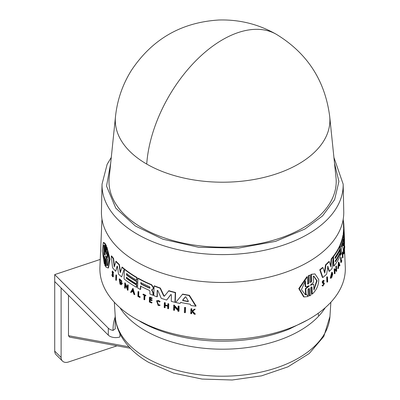 <?xml version="1.0" encoding="UTF-8"?>
<svg xmlns="http://www.w3.org/2000/svg" width="400" height="400" viewBox="0 0 400 400"><rect width="100%" height="100%" fill="white"/><g stroke="black" fill="none" stroke-linecap="round" stroke-linejoin="round"><path stroke-width="0.6" d="M115.49 116.585L115.49 116.585A107.3 61.95 -0 0 0 146.725 164.065A107.3 61.95 -0 0 0 266.585 176.765A107.3 61.95 -0 0 0 329.71 116.585L336.005 177.685A113.605 65.59 -0 0 1 269.175 241.4A113.605 65.59 -0 0 1 142.27 227.955A113.605 65.59 -0 0 1 109.195 177.685L115.49 116.585C117.25 99.98 122.545 84.585 131.38 70.405C152.245 39.07 181.47 22.265 219.05 20C239.525 19.435 258.655 24.225 276.44 34.365C307.35 53.255 325.11 80.66 329.71 116.585M110.675 163.285L106.54 186.075L115.78 208.155L135.395 226.02L162.925 239.22L198.675 247.295L238.485 248.105L275.58 241.365L304.85 229.065L322.535 215.945L334.62 199.67L338.92 181.47L334.52 163.285M136.925 261.99A121.165 69.955 -0 0 0 269.655 276.99A121.165 69.955 -0 0 0 343.755 211.665L343.165 184.135A120.575 69.615 -0 0 1 307.86 234.22A120.575 69.615 -0 0 1 137.34 234.22A120.575 69.615 -0 0 1 102.03 184.135L101.445 211.665A121.165 69.955 -0 0 0 136.925 261.99M157.32 290.28L157.33 296.66L157.02 296.84A121.81 70.325 180 0 1 153.8 295.61L154.09 286.01A121.41 70.095 -0 0 0 160.06 288.225L163.61 295.835L164.765 295.92M154.09 286.01L154.4 285.835A120.98 69.85 -0 0 0 160.37 288.045L163.925 295.655M164.45 296.105L164.025 296.195L164.45 296.105L168.855 290.72A120.98 69.85 -0 0 0 175.575 292.5L175.265 302.105L174.94 302.295A121.81 70.325 180 0 1 171.24 301.345L171.44 294.975L170.745 294.635L166.68 300.055A121.81 70.325 180 0 1 161.24 298.325L157.845 290.555L157.215 290.475L157.02 296.84M171.065 294.45L166.68 300.055M151.905 289.615L153.295 292.855L153.23 295.085L152.925 295.26L152.99 293.035L151.6 289.795L152.95 289.265M140.785 285.925L140.685 289.29L140.385 289.465A121.81 70.325 180 0 1 137.6 287.95L137.885 278.355A121.41 70.095 -0 0 0 151.36 284.905L153.165 287.535L153.13 288.625L152.455 289.525M137.885 278.355L138.185 278.18A120.98 69.85 -0 0 0 151.665 284.725L153.47 287.355L153.435 288.45L152.76 289.35M181.075 302.27L179.945 303.445L180.74 302.46A121.765 70.3 180 0 0 190.19 304.21L190.965 305.485A121.81 70.325 180 0 0 195.735 306.17L196.09 305.965L189.405 295.31L189.06 295.51L195.735 306.17M179.945 303.445A121.81 70.325 -0 0 1 175.68 302.475L182.69 294.08A120.98 69.85 -0 0 0 189.405 295.31M174.66 307.07L174.56 310.165L174.235 310.355A122.155 70.525 180 0 1 173.565 310.185L173.725 305.19L177.99 309.75L178.1 306.235A121.945 70.405 0 0 0 178.785 306.39L178.625 311.39A122.155 70.525 180 0 1 177.94 311.235L177.96 310.585L174.35 306.735L174.235 310.355M173.725 305.19L174.05 305L178.315 309.56M178.1 306.235L178.43 306.045A121.52 70.16 -0 0 0 179.115 306.2L178.955 311.2L178.625 311.39M165.21 305.195L165.135 307.55L164.82 307.73A122.155 70.525 180 0 1 164.2 307.535L164.345 302.785L164.66 302.6A121.53 70.165 -0 0 0 165.285 302.795L165.22 304.915A121.615 70.215 -0 0 0 167.755 305.675M165.22 304.915L164.905 305.095A122.045 70.46 -0 0 0 167.745 305.945L167.815 303.83L168.13 303.645A121.53 70.165 -0 0 0 168.77 303.83L168.62 308.585L168.305 308.765A122.155 70.525 180 0 1 167.665 308.585L167.74 306.23A122.055 70.47 180 0 1 164.895 305.375L164.82 307.73M150.21 299.715L150.155 301.645A121.71 70.27 -0 0 0 152.07 302.45L151.755 303.045A122.155 70.525 180 0 1 149.335 302.025L149.475 297.275A121.955 70.41 -0 0 0 151.895 298.295L151.885 298.695A121.97 70.42 -0 0 1 149.965 297.89L149.925 299.31A122.03 70.455 180 0 0 151.84 300.11L151.825 300.695A122.055 70.47 -0 0 1 149.905 299.89L149.85 301.82A122.135 70.515 180 0 0 151.765 302.625L152.07 302.45M149.475 297.275L149.78 297.1A121.53 70.165 -0 0 0 152.2 298.12L151.885 298.695M150.27 297.715L150.23 299.13A121.605 70.21 -0 0 0 152.145 299.935L151.825 300.695M192.315 311.45L191.74 311.88L191.685 313.565L191.335 313.77A122.155 70.525 180 0 1 190.765 313.68L190.93 308.92A121.955 70.41 0 0 0 191.5 309.005L191.435 310.845A122.03 70.455 0 0 0 192.045 310.935L194.105 309.385A121.955 70.41 0 0 0 194.84 309.49L192.335 311.37L195.015 314.295A122.155 70.525 180 0 1 194.26 314.195L191.965 311.65L191.395 312.08L191.74 311.88M190.93 308.92L191.275 308.72A121.53 70.165 -0 0 0 191.845 308.805L191.785 310.645A121.605 70.21 -0 0 0 192.325 310.725M194.105 309.385L194.46 309.185A121.53 70.165 -0 0 0 195.195 309.285L192.685 311.17L195.37 314.09L195.015 314.295M157.055 301.18L158.51 304.845L159.78 304.87L160.095 305.37L158.185 305.515L156.545 300.775L158.335 300.72L159.84 301.735L160.15 301.555L159.515 302.015L158.32 301.21L156.895 301.255L158.2 305.025L159.47 305.05L159.785 305.55M156.545 300.775L158.64 300.54L160.15 301.555M143.015 294.28L143.32 294.105A121.53 70.165 -0 0 0 145.93 295.365L145.615 295.94A121.97 70.42 180 0 1 144.6 295.46L144.47 299.805A122.155 70.525 180 0 1 143.95 299.555L144.08 295.205A121.97 70.42 180 0 1 143.005 294.68L143.015 294.28A121.955 70.41 -0 0 0 145.63 295.54L145.615 295.94M144.905 295.285L144.775 299.63L144.47 299.805M140.215 296.85L139.9 297.495L139.915 297.025A122.135 70.515 180 0 1 138.395 296.205L138.695 296.03A121.71 70.265 -0 0 0 140.215 296.85L139.915 297.025M139.9 297.495A122.155 70.525 -0 0 1 137.885 296.4L138.025 291.655L138.325 291.48A121.53 70.165 -0 0 0 138.825 291.755L138.695 296.03M184.52 307.57L184.855 307.375A121.52 70.16 -0 0 0 185.575 307.505L185.41 312.51L185.07 312.705A122.155 70.525 180 0 1 184.35 312.57L184.52 307.57A121.945 70.405 0 0 0 185.235 307.705L185.07 312.705M343.3 234.935L343.24 233.4A120.98 69.85 -0 0 0 343.565 229.31L343.99 229.375L344.255 233.17L343.775 223.795A121.41 70.095 -0 0 0 343.295 220.555M343.35 242.88L343.35 242.88A121.67 70.245 180 0 1 341.41 249.405L341.545 252.735A121.81 70.325 180 0 1 340.66 254.885L340.25 254.82L339.86 245.33A120.98 69.85 -0 0 0 342.94 235.32L343.085 234.905L343.505 234.965L343.65 235.92L343.595 240.2M343.605 240.31L343.965 243.57A121.81 70.325 180 0 1 343.585 245.74L343.17 245.675L343.1 243.98M343.465 253.945L343.27 249.25A121.53 70.165 -0 0 0 343.59 247.53L344.005 247.595L344.02 247.99A121.97 70.42 180 0 1 343.775 249.35L344.105 249.965A122.055 70.47 180 0 1 343.855 251.325L343.935 253.235A122.135 70.515 -0 0 0 344.185 251.875L344.2 252.29A122.155 70.525 180 0 1 343.88 254.01L343.465 253.945M344.29 246.185C344.23 252.53 343.82 243.05 344.13 242.475L344.55 242.54L344.56 243.14M342.435 254.435L342.025 254.375L342.005 253.975A121.53 70.165 -0 0 0 342.595 252.04L343.005 252.105L343.025 252.5A121.97 70.42 180 0 1 342.81 253.25L342.985 257.55A122.155 70.525 180 0 1 342.865 257.935L342.69 253.635A121.97 70.42 180 0 1 342.435 254.435L342.42 254.04A121.955 70.41 -0 0 0 343.005 252.105M342.865 257.935L342.455 257.875L342.31 254.42M340.76 262.48L340.565 257.785A121.53 70.165 -0 0 0 340.73 257.4L341.14 257.465L341.315 261.695A122.135 70.515 180 0 0 341.785 260.525L341.805 260.99A122.155 70.525 -0 0 1 341.17 262.545L340.76 262.48M341.275 260.715A121.71 70.265 -0 0 0 341.375 260.46L341.785 260.525M335.26 261.285A121.29 70.025 -0 0 0 339.755 253.47L340.17 253.535L340.26 255.775A121.81 70.325 180 0 1 333.9 266.15L333.505 256.66A121.41 70.095 -0 0 0 339.87 246.285L339.975 248.795A121.515 70.155 180 0 1 335.09 257.165L335.145 258.56A121.575 70.19 -0 0 0 340.03 250.185L340.12 252.42A121.67 70.245 180 0 1 335.24 260.79L335.285 261.91A121.715 70.27 -0 0 0 340.17 253.535M333.9 266.15L333.48 266.09L333.145 258.005M333.105 256.975L333.09 256.595A120.98 69.85 -0 0 0 339.46 246.22L339.87 246.285M335.12 257.94A121.145 69.945 -0 0 0 339.62 250.125L340.03 250.185M327.925 266.265L326.615 274.17A121.81 70.325 180 0 1 322.855 277.52L322.42 277.45L319.765 269.76A120.98 69.85 -0 0 0 322.51 267.53L322.95 267.6A121.41 70.095 180 0 1 320.21 269.825L319.765 269.76M324.45 272.185L325.505 264.87A120.98 69.85 -0 0 0 328.87 261.525L329.295 261.59L330.785 266.825L331.645 258.96A121.41 70.095 -0 0 0 333.245 256.995L332.09 268.395A121.81 70.325 180 0 1 329.445 271.345L327.79 266.33M330.475 265.735L331.225 258.895A120.98 69.85 -0 0 0 332.825 256.935L333.245 256.995M329.445 271.345L329.025 271.28L327.585 266.295M332.155 273.32L330.925 277.335L332.39 274.7A122.08 70.485 180 0 1 331.775 275.425L331.355 275.36L331.33 274.865A121.635 70.225 -0 0 0 332.4 273.605L332.82 273.67L331.82 277.43A122.165 70.53 180 0 1 331.29 278.035L330.27 278.175L331.765 272.245L332.46 272.46L332.155 273.32L331.74 273.255M330.73 277.235L331.805 275.51M334.365 273.69L334.16 268.755L336.395 269.935L336.25 266.46A121.955 70.41 0 0 0 336.495 266.095L336.7 271.035A122.165 70.53 180 0 1 336.455 271.4L336.43 270.755L334.905 269.815L335.05 273.39A122.165 70.53 -0 0 1 334.78 273.755L334.365 273.69M335.98 269.87L335.835 266.395A121.53 70.165 -0 0 0 336.08 266.03L336.495 266.095M336.455 271.4L336.04 271.335L336.015 270.69L334.49 269.75M338.21 268.625L337.795 268.56L338.495 262.05L338.905 262.11L339.94 265.455A122.165 70.53 180 0 1 339.7 265.925L339.35 264.78A122.09 70.49 180 0 1 338.72 265.94L338.48 268.16A122.165 70.53 180 0 1 338.21 268.625L338.905 262.11M339.7 265.925L339.29 265.86L339.1 265.245M323.105 282.695L323.94 282.76L324.44 283.55L322.86 286.08L322.015 285.63L322.385 285.15L323.075 285.455L324.06 283.88L323.77 283.39M322.885 285.335L323.625 283.81M322.885 283.29L322.465 283.225C321.95 281.485 322.38 280.62 323.775 280.64M322.7 282.635L323.505 282.69M326.895 282.085L326.685 277.145A121.53 70.165 -0 0 0 327.045 276.795L327.47 276.865L327.685 281.805A122.165 70.53 -0 0 1 327.325 282.15L326.895 282.085M309.2 295.805L308.865 288.73L309.34 288.805L309.675 295.875L309.2 295.805M309.34 288.805L309.02 288.39L307.9 289.635L308.225 296.505L304.13 296.96L303.64 296.885L298.785 288.61L306.81 276.77L307.29 276.845L307.62 283.715L307.945 284.135L309.06 282.89L308.725 275.815L309.975 275.08L310.31 282.15L310.62 282.565L311.69 281.305L311.37 274.435L314.93 273.9L318.76 279.555C318.675 285.235 316.52 290.08 312.285 294.09L311.965 287.225L311.5 287.155L311.815 294.02L312.285 294.09M307.74 284.03L308.585 282.815L308.255 275.745L309.975 275.08M310.42 282.455L311.225 281.23L310.905 274.365L314.93 273.9M124.37 269.335L124.675 269.16A120.98 69.85 -0 0 0 137.055 277.535L136.975 280.07L136.675 280.24A121.515 70.155 180 0 1 126.555 273.615L126.515 275.025A121.575 70.19 -0 0 0 136.635 281.65L136.565 283.91A121.67 70.245 180 0 1 126.45 277.28L126.415 278.41L126.72 278.23A121.29 70.025 -0 0 0 136.835 284.86L136.77 287.13L136.465 287.3A121.81 70.325 180 0 1 124.08 278.935L124.37 269.335A121.41 70.095 -0 0 0 136.75 277.71L136.675 280.24M126.86 273.44L126.82 274.85A121.145 69.945 -0 0 0 136.935 281.48L136.87 283.735L136.565 283.91M101.97 219.09L99.915 267.12A122.725 70.855 -0 0 0 135.82 318.97A122.725 70.855 -0 0 0 270.96 333.99A122.725 70.855 -0 0 0 345.285 267.12L344.485 248.37M104.9 256.68L104.66 263.64L104.31 263.845L102.325 251.18L103.325 242.62L104.995 243.93L104.755 250.89L105.105 250.685L105.185 251.49M103.325 242.62L103.69 242.41L105.345 243.725L105.105 250.685M105.275 252.025L104.985 252.195L105.275 252.025L105.52 244.865L105.865 244.665L106.345 245.66L106.105 252.82L106.36 254.115M106.335 254.13L106.02 254.31L106.335 254.13L106.57 247.175L106.91 246.98L110.01 259.2L108.515 267.84M105.9 258.815L105.66 265.97L105.315 266.17L104.825 265.18L105.07 258.02L104.55 256.885L104.31 263.845M115.915 275.04L116.23 274.86A121.53 70.165 -0 0 0 116.57 275.21L116.415 280.21L116.1 280.39A122.165 70.53 -0 0 1 115.76 280.035L115.915 275.04A121.955 70.41 0 0 0 116.255 275.395L116.1 280.39M113.06 276.86L113.375 276.675L113.325 274.325L112.75 272.885L112.43 273.07L113.005 274.505L113.06 276.855L112.48 276.61L111.77 274.72L112.37 274.71L112.815 275.88M112.855 276.225L112.495 276.065L112.83 274.775L112.24 273.255L112.21 271.23L112.53 271.045L113.65 272.865L113.035 272.915L112.405 271.92L112.43 273.07M132.975 288.315L134.795 294.515L134.49 294.69A122.165 70.53 180 0 1 133.91 294.34L133.29 292.22A122.09 70.49 180 0 1 131.87 291.325L131.165 292.605A122.165 70.53 180 0 1 130.61 292.24L132.975 288.315M132.17 291.15L131.165 292.605M125.425 285.27L125.34 288.105L125.035 288.28A122.165 70.53 -0 0 1 124.625 287.96L124.775 282.97L127.365 288.495L127.47 284.985A121.955 70.41 0 0 0 127.895 285.29L127.745 290.28A122.165 70.53 180 0 1 127.32 289.975L127.34 289.325L125.145 284.66L125.035 288.28M124.775 282.97L125.08 282.795L127.39 287.735M127.47 284.985L127.775 284.81A121.53 70.165 -0 0 0 128.2 285.115L128.05 290.105L127.745 290.28M119.215 279.015L119.525 278.835L122.045 281.285L121.31 281.59L120.4 280.12L119.56 279.89L120.295 283.63L121.15 283.85L121.475 283.37A122.08 70.485 180 0 1 120.7 282.7L120.715 282.2A122.06 70.47 -0 0 0 122.075 283.365L121.51 284.72L120.59 284.64A122.165 70.53 180 0 1 119.955 284.075L119.215 279.015L121.74 281.46M119.725 279.835L120.6 283.455L121.19 283.74M120.715 282.2L121.02 282.02A121.635 70.225 -0 0 0 122.38 283.185L121.51 284.72M113.565 258.405L113.245 258.59A121.41 70.095 180 0 1 111.27 256.105L111.595 255.92A120.98 69.85 -0 0 0 113.565 258.405L114.475 266.055M113.245 258.59L114.24 266.92L116.055 261.235A120.98 69.85 -0 0 0 119.39 264.59L120.48 271.91M119.39 264.59L119.08 264.765L120.26 272.665L122.16 267.08A120.98 69.85 -0 0 0 124.305 268.865L121.625 276.905A121.81 70.325 180 0 1 118.52 274.11L117.485 266.66L117.065 266.24L115.695 271.28A121.81 70.325 180 0 1 112.555 267.73L111.27 256.105M117.38 266.06L115.695 271.28M322.86 286.08L322.455 285.7L322.82 285.22M322.015 285.63L322.455 285.7M159.78 304.87L159.47 305.05M308.93 285.715L309.2 285.845L308.955 286.28L305.795 288.77L306.085 294.735L305.32 294.67L301.4 289.62L305.415 280.835L305.7 286.8L309.2 285.845M310.475 285.2L313.575 282.165L313.3 276.175L313.955 276.225L317.1 280.76L313.94 290.07L313.665 284.085L310.57 285.265M313.91 289.4L316.65 280.69L313.72 276.195M341.275 246.745L341.41 245.38A121.515 70.155 -0 0 0 343.23 239.125L343.285 240.515A121.575 70.19 180 0 1 341.465 246.775L341.355 246.925M100.245 259.43L54.715 274.605L54.715 281.56L108.3 335.145A8.52 4.92 0 0 0 109.65 336.165A8.52 4.92 0 0 0 119.94 336.945L119.94 333.705M115.175 315.335L115.175 327.635A107.425 62.02 0 0 0 115.195 328.905L113.06 330.41A8.52 4.92 180 0 1 109.65 329.21A8.52 4.92 180 0 1 108.3 328.19L54.715 274.605M126.75 277.105L126.72 278.23M311.965 287.225L311.66 286.81L310.585 288.07L310.915 295.14L309.675 295.875M310.905 274.365L311.37 274.435M308.255 275.745L308.725 275.815M304.13 296.96L299.295 288.69L307.29 276.845M326.685 277.145L327.115 277.21A121.955 70.41 0 0 0 327.47 276.865M327.325 282.15L327.115 277.21M323.14 282.7L323.845 281.235L323.41 281.165M323.76 283.385L322.92 283.295C322.39 281.555 322.82 280.69 324.21 280.705L323.845 281.235M322.92 283.295L322.465 283.225M323.44 280.33L324.21 280.705M336.015 270.69L336.43 270.755M335.835 266.395L336.25 266.46M334.78 273.755L334.575 268.815M330.69 278.24L332.185 272.31M331.33 274.865L331.75 274.93A122.06 70.47 -0 0 0 332.82 273.67M331.775 275.425L331.75 274.93M322.855 277.52L320.21 269.825M331.225 258.895L331.645 258.96M325.505 264.87L325.935 264.935A121.41 70.095 -0 0 0 329.295 261.59M322.95 267.6L324.755 273.125L325.935 264.935M333.09 256.595L333.505 256.66M340.565 257.785L340.98 257.85A121.955 70.41 0 0 0 341.14 257.465M341.17 262.545L340.98 257.85M342.005 253.975L342.42 254.04M344.185 248.32L344.605 248.385L344.69 246.09L344.605 247.79M344.475 246.055L344.69 246.09C344.64 251.135 344.315 243.6 344.565 243.14M344.715 246.25C344.65 252.595 344.24 243.115 344.555 242.54L344.13 242.475M343.88 251.825L344.185 251.875M343.775 249.35L343.835 250.75A122.03 70.455 -0 0 0 344.08 249.39M343.27 249.25L343.685 249.31A121.955 70.41 -0 0 0 344.005 247.595M343.88 254.01L343.685 249.31M344.43 238.705L344.03 233.855M344.2 238.67L344.495 238.715A121.955 70.41 0 0 1 344.515 239.125L344.22 239.08M344.5 243.79L344.515 239.125M343.585 245.74L343.315 243.055M339.86 245.33L340.27 245.395A121.41 70.095 -0 0 0 343.36 235.385L342.94 235.32M340.66 254.885L340.27 245.395M343.94 242.94L344.055 242.955A121.81 70.325 -0 0 0 344.29 240.73L344.04 233.815M344.165 237.84L344.41 237.88A121.81 70.325 180 0 0 344.375 235.84L344.24 232.745M343.43 223.74L343.775 223.795M344.225 232.615L344.26 233.22M343.24 233.4L343.655 233.465A121.41 70.095 -0 0 0 343.99 229.375M344.055 242.955L343.655 233.465M105.865 258.835L105.555 259.01L105.315 266.17M106.57 247.175L109.685 259.395L108.18 268.035L105.9 267.075L106.135 260.125L105.655 258.655M106.02 254.31L105.76 253.02L106.105 252.82M106.345 245.66L106 245.86L105.76 253.02M105.52 244.865L106 245.86M104.985 252.195L104.755 250.89M105.345 243.725L104.995 243.93M104.83 256.72L104.55 256.885L104.64 256.53M185.575 307.505L185.235 307.705M116.57 275.21L116.255 275.395M138.825 291.755L138.525 291.93L138.395 296.205M138.025 291.655A121.955 70.41 0 0 0 138.525 291.93M145.93 295.365L145.63 295.54M159.84 301.735L159.515 302.015M192.685 311.17L192.335 311.37M195.195 309.285L194.84 309.49M191.785 310.645L191.435 310.845M191.845 308.805L191.5 309.005M191.395 312.08L191.335 313.77M112.495 276.065L112.05 274.895L112.37 274.71M111.77 274.72L112.05 274.895M112.21 271.23L113.335 273.05M150.155 301.645L149.85 301.82M152.145 299.935L151.84 300.11M150.23 299.13L149.925 299.31M152.2 298.12L151.895 298.295M151.765 302.625L151.755 303.045M165.285 302.795L164.97 302.98L164.905 305.095M164.345 302.785A121.955 70.41 0 0 0 164.97 302.98M168.77 303.83L168.455 304.015L168.305 308.765M167.815 303.83A121.955 70.41 0 0 0 168.455 304.015M132.675 288.49L134.49 294.69M128.2 285.115L127.895 285.29M179.115 306.2L178.785 306.39M122.38 283.185L122.075 283.365M182.355 294.275A121.41 70.095 -0 0 0 189.06 295.51M136.935 281.48L136.635 281.65M126.82 274.85L126.515 275.025M137.055 277.535L136.75 277.71M136.835 284.86L136.535 285.035L136.465 287.3M126.415 278.41A121.715 70.27 -0 0 0 136.535 285.035M140.385 289.465L140.485 286.1A121.67 70.245 180 0 0 149.3 290.33L149.935 291.29L149.855 293.985A121.81 70.325 -0 0 0 152.925 295.26M153.295 292.855L152.99 293.035M152.03 290.305L151.72 290.48M153.435 288.45L153.13 288.625M124.305 268.865L121.625 276.905M121.85 267.26A121.41 70.095 -0 0 0 123.995 269.04M115.74 261.415A121.41 70.095 -0 0 0 119.08 264.765M175.575 292.5L175.25 292.685L174.94 302.295M168.54 290.905A121.41 70.095 -0 0 0 175.25 292.685M164.025 296.195L163.61 295.835M160.37 288.045L160.06 288.225M338.965 263.555L339.29 264.585A122.08 70.48 180 0 1 338.755 265.56L338.965 263.555M105.135 255.16L103.955 253.325L103.745 259.365L103.685 245.23L104.24 245.285L104.025 251.33L105.17 255.045M107.28 251.56L108.855 260.285L107.58 265.56L106.815 265.625L107.015 259.565L105.75 256.5L105.77 255.935L107.08 257.62L107.28 251.56M132.63 289.95L133.185 291.86A122.08 70.48 180 0 1 131.99 291.11L132.63 289.95M185.42 296.83L185.94 297.045L188.39 301.215L188.025 301.595A121.67 70.245 180 0 1 182.935 300.65L182.62 300.145L185.33 296.865M188.39 301.215L188.025 301.595L188.37 301.395A121.24 70 -0 0 1 183.275 300.46L182.935 300.65M149.595 286.745L150.045 288.16L149.555 288.155A121.575 70.19 180 0 1 141.075 284.115L140.665 282.68L141.115 282.705A121.515 70.155 -0 0 0 149.595 286.745M306.085 294.735L305.6 294.66L305.31 288.695L305.795 288.77M305.31 288.695L308.725 285.775M305.7 286.8L305.215 286.725L304.955 281.365M313.665 284.085L310.245 285.16M338.86 264.55A121.655 70.235 -0 0 0 338.875 264.525L339.29 264.585M341.27 246.125A121.15 69.945 -0 0 0 342.5 242.065M104.815 253.85L104.31 253.12L103.955 253.325M103.875 245.175L103.805 257.635M107.015 259.565L107.355 259.37L107.15 265.43L106.815 265.625M107.15 265.43L107.73 265.45M107.58 252.58L107.415 257.425L107.08 257.62M107.355 259.37L106.3 256.765M131.99 291.11L132.29 290.935A121.655 70.235 -0 0 0 133.055 291.42M132.935 289.78L132.29 290.935M185.595 296.725L182.955 299.955L183.275 300.46M140.84 282.635L141.375 283.945A121.15 69.945 -0 0 0 149.855 287.98L149.555 288.155M115.195 328.905L115.195 315.68M68.485 295.335L68.485 335.705L69.52 337.11L130.33 348.265M61.11 287.955L61.11 357.495A8.52 6.025 135 0 0 62.46 361.06A8.52 6.025 135 0 0 68.485 361.99L117 345.82M54.72 281.57L54.72 351.11A8.52 6.025 135 0 0 56.075 354.67L62.46 361.06M146.725 164.065A107.675 62.17 -60 0 1 196.435 60.16A107.675 62.17 -60 0 1 276.44 34.365M329.95 316.48L323.815 336.43L309.215 353.535L287.91 366.855L261.58 375.84L232.195 380L202.055 379.065L173.535 373.095L148.83 362.465C136.305 355.28 127.04 346.395 121.035 335.805C117.64 329.665 115.71 323.22 115.245 316.48A107.425 62.02 -0 0 0 146.635 358.04A107.425 62.02 -0 0 0 261.865 371.915A107.425 62.02 -0 0 0 329.95 316.48L330.87 302.23M318.76 316.045L318.115 313.36M307.72 295.815L306.16 294.215M308.585 282.815L309.06 282.89M119.97 307.72A109.225 63.06 -0 0 0 145.365 330.725A109.225 63.06 -0 0 0 325.23 307.72M108.3 335.145L108.3 328.19M311.225 281.23L311.69 281.305M113.325 274.325L113.005 274.505M153.47 287.355L153.165 287.535M151.665 284.725L151.36 284.905M308.955 286.28L308.48 286.21M342.925 240.46L343.285 240.515M106.015 256.345L105.75 256.5M182.955 299.955L182.62 300.145M141.075 284.115L141.375 283.945M140.15 321.47A116.6 67.32 -0 0 0 156.13 329.175A116.6 67.32 -0 0 0 289.07 329.175L307.645 319.95M115.175 316.965A109.555 63.25 0 0 0 113.06 330.41M68.485 335.705L128.965 346.805M61.11 357.495L54.72 351.11M333.92 157.43L343.165 184.135M140.975 321.875L156.13 329.175L137.555 319.955M343.23 219.09L343.67 229.325M344.2 241.72L344.23 242.49M111.28 157.43L107.135 164.325L102.03 184.135M108.51 267.84L108.18 268.035M115.245 316.48L114.33 302.23"/></g></svg>
